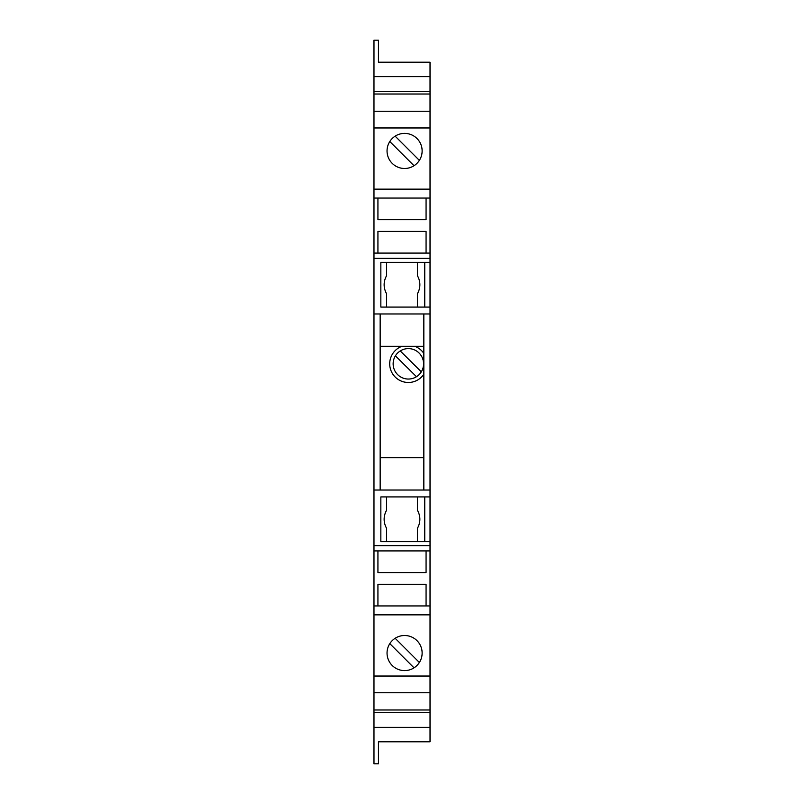 <?xml version="1.0" encoding="UTF-8"?>
<svg xmlns="http://www.w3.org/2000/svg" width="804" height="804" viewBox="0 0 804 804"><rect width="100%" height="100%" fill="white"/><g stroke="black" fill="none" stroke-linecap="round" stroke-linejoin="round"><path stroke-width="1.21" d="M373.971 605.945L430.029 605.945L430.029 550.911L373.971 550.911L373.971 763.8L378.443 763.8L378.443 741.79L425.557 741.79M373.971 550.911L373.971 258.335L430.029 258.335L430.029 550.911M430.029 111.264L373.971 111.264L373.971 94.008L430.029 94.008L430.029 198.055L373.971 198.055L373.971 258.335M373.971 198.055L373.971 111.264M373.971 94.008L373.971 40.2L378.443 40.2L378.443 62.209L425.557 62.209M430.029 94.008L430.029 62.209L378.443 62.209M430.029 198.055L430.029 258.335M430.029 605.945L430.029 741.79L378.443 741.79M373.971 614.849L430.029 614.849M377.93 605.945L377.93 584.277L426.07 584.277L426.07 605.945M426.07 550.911L426.07 572.579L377.93 572.579L377.93 550.911M430.029 496.922L380.845 496.922L380.845 541.635L430.029 541.635M386.523 496.922L386.523 510.309C383.337 516.289 383.337 522.258 386.523 528.238L386.523 541.635M424.753 541.635L424.753 496.922M417.477 541.635L417.477 528.238C420.663 522.258 420.663 516.289 417.477 510.309L417.477 496.922M423.839 313.962L423.839 490.038M380.161 346.283L423.839 346.283M373.971 313.962L430.029 313.962M417.477 307.078L417.477 293.691C420.663 287.711 420.663 281.742 417.477 275.762L417.477 262.365M424.753 307.078L424.753 262.365M430.029 262.365L380.845 262.365L380.845 307.078L430.029 307.078M386.523 307.078L386.523 293.691C383.337 287.711 383.337 281.742 386.523 275.762L386.523 262.365M377.93 198.055L377.93 219.723L426.07 219.723L426.07 198.055M430.029 189.151L373.971 189.151M426.07 253.089L426.07 231.421L377.93 231.421L377.93 253.089M373.971 253.089L430.029 253.089M430.029 91.375L373.971 91.375M373.971 76.631L430.029 76.631M430.029 127.967L373.971 127.967M392.181 163.343A17.537 17.537 0 0 0 419.366 160.378A17.537 17.537 0 0 0 392.181 138.539A17.537 17.537 0 0 0 392.181 163.343M419.366 160.378L395.146 136.157M389.789 141.504L414.02 165.724M380.161 313.962L380.161 490.038M373.971 490.038L430.029 490.038M373.971 545.665L430.029 545.665M423.839 457.717L380.161 457.717M423.839 374.242A18.653 18.653 0 0 1 393.658 375.307A18.653 18.653 0 0 1 402 346.283M420.14 354.192A15.216 15.216 0 0 1 418 375.609A15.216 15.216 0 0 1 396.583 373.458A15.216 15.216 0 0 1 398.724 352.041A15.216 15.216 0 0 1 420.14 354.192M414.723 346.283A18.653 18.653 0 0 1 423.839 353.408M421.316 371.81L400.251 350.946M395.407 355.84L416.472 376.704M392.181 665.461A17.537 17.537 0 0 1 395.146 638.275A17.537 17.537 0 0 1 416.985 665.461A17.537 17.537 0 0 1 392.181 665.461M373.971 676.033L430.029 676.033M389.789 643.622L414.02 667.843M419.366 662.496L395.146 638.275M430.029 692.736L373.971 692.736M373.971 709.992L430.029 709.992M430.029 712.625L373.971 712.625M373.971 727.369L430.029 727.369"/></g></svg>
